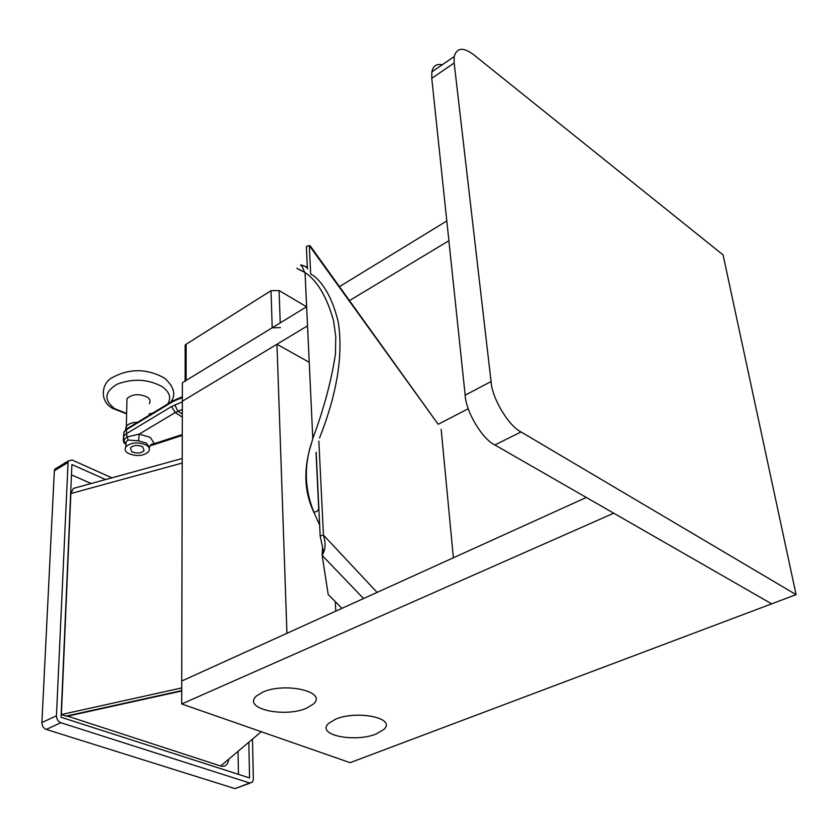 <?xml version="1.0" encoding="UTF-8"?>
<svg xmlns="http://www.w3.org/2000/svg" width="838" height="838" viewBox="0 0 838 838"><rect width="100%" height="100%" fill="white"/><g stroke="black" fill="none" stroke-linecap="round" stroke-linejoin="round"><path stroke-width="1.26" d="M185.167 347.634L185.167 345.109L186.141 344.25L270.999 290.702L279.064 290.545L306.551 306.771M186.141 344.25L186.12 380.452L272.214 327.784L270.999 290.702M186.12 380.452L185.135 381.3M280.405 327.606L272.214 327.784M252.5 739.954L253.348 779.141L252.468 782.179L249.672 782.975L60.807 722.712L46.237 729.427C43.482 728.212 42.047 725.918 41.9 722.566L54.344 470.778L54.742 469.196L57.131 467.74M41.9 722.566L56.45 715.778L68.129 461.068L72.11 459.989L111.873 477.828M250.133 783.08L234.996 788.631L46.237 729.427M56.45 715.778C56.607 719.161 58.052 721.466 60.807 722.712M248.855 743.023L249.567 777.926L61.048 717.255L71.911 464.524L105.588 479.556M238.055 752.126L238.432 774.333M71.471 474.853L91.143 483.536M586.328 497.458L181.741 681.032L182.338 401.213L276.969 344.24L286.942 633.298L181.741 681.032L181.699 703.972L350.106 762.674L771.662 603.852L613.741 513.191L181.699 703.972M309.232 362.341L276.969 344.24M335.284 601.632L335.776 611.143M310.678 274.11L309.285 245.565L310.259 245.922L437.876 423.871L309.285 245.565L306.352 246.477L307.431 268.946M316.177 452.269L320.168 535.911L323.447 535.094L377.09 592.393M318.849 441.092L323.447 535.094C325.542 541.777 325.594 547.549 323.615 552.41L320.168 535.911M441.165 429.297L453.379 557.783M322.546 547.926L322.169 555.437L323.615 552.41M341.977 608.336L328.192 594.519L322.169 555.437L363.535 598.552M131.755 451.692C136.783 453.746 140.889 453.41 144.094 450.687L142.774 446.822C137.746 444.748 133.63 445.072 130.414 447.796L131.755 451.692L130.414 447.796C133.63 445.072 137.746 444.748 142.774 446.822L144.094 450.687C140.889 453.41 136.783 453.746 131.755 451.692M125.585 429.098L126.329 426.301C128.602 423.693 132.331 422.352 137.516 422.3C132.037 422.425 128.308 423.756 126.329 426.301L125.7 429.643M262.776 692.104L256.407 696.011C242.077 708.896 284.616 717.852 306.404 708.257L313.391 704.035C327.794 691.455 284.731 682.111 262.776 692.104L256.407 696.011C242.077 708.896 284.616 717.852 306.404 708.257L313.391 704.035C327.794 691.455 284.731 682.111 262.776 692.104M335.755 719.109L328.559 723.404C315.779 735.251 354.977 742.688 376.073 734.036L383.835 729.458C396.709 717.873 356.978 710.111 335.755 719.109L328.559 723.404C315.779 735.251 354.977 742.688 376.073 734.036L383.835 729.458C396.709 717.873 356.978 710.111 335.755 719.109M123.385 440.757L123.825 435.99C122.903 439.489 123.176 442.014 124.642 443.585C123.385 440.977 124.254 438.745 127.25 436.912L128.109 440.065L138.584 440.819L146.503 443.124L149.436 447.586C149.793 445.125 151.427 443.805 154.349 443.637L149.782 446.12M146.472 445.188C149.342 447.01 150.065 449.158 148.651 451.619C143.34 456.165 136.489 456.731 128.099 453.306C125.155 451.483 124.401 449.304 125.857 446.79C131.231 442.255 138.102 441.72 146.472 445.188M182.328 409.373L175.247 412.537L171.56 406.524L182.338 401.863M182.349 397.589L174.943 400.585L176.472 399.118M174.943 400.585L172.502 401.811L173.581 400.47M182.317 414.056L177.897 411.133L174.817 404.89M172.502 401.811L126.475 429.653L123.919 431.905L123.825 435.99L126.381 433.749L127.25 436.912L139.181 434.115L150.264 437.363L154.349 443.637L182.275 434.534M138.584 440.819L139.181 434.115L175.247 412.537L182.307 417.177M228.596 760.108C227.58 765.052 224.94 767.021 220.656 766.005L66.904 715.924M66.883 716.312L181.72 690.983M181.72 690.596L66.181 716.081L61.394 714.542L181.731 687.914M61.394 714.542L70.874 493.551L73.419 488.407L76.782 487.486M307.536 325.835L182.338 401.213L182.38 382.736L306.635 306.718M339.453 286.638L446.801 220.96M448.885 240.736L348.985 300.884M438.295 424.258L468.253 408.703M167.705 404.031C171.497 397.851 169.664 392.069 162.216 386.685C148.148 379.08 133.169 378.231 117.268 384.15C104.352 391.838 103.493 400.009 114.68 408.661L126.622 413.448M149.206 413.941L152.6 413.165M149.353 403.675C150.746 401.14 150.033 398.93 147.216 397.055C139.003 393.472 132.247 394.007 126.967 398.668L126.863 403.172M319.645 525.007L312.49 509.242C304.1 489.738 303.67 468.065 311.212 444.224L312.794 438.578C323.992 408.462 331.544 380.169 335.472 353.72L335.766 336.803L333.597 320.818C326.82 296.788 317.298 280.699 305.042 272.56L312.794 438.578M304.697 272.298C295.29 267.364 294.285 266.903 301.68 270.925M318.964 507.577C318.136 511.075 316.303 512.468 313.464 511.735M494.881 444.968L771.662 603.852L796.1 594.645L723.079 254.909L473.973 54.973C463.456 46.949 456.857 47.483 454.186 56.575L454.165 62.997L491.068 381.552C491.937 398.071 508.582 425.997 521.068 431.958L494.881 444.968C482.332 439.175 465.844 411.594 465.163 395.18L491.068 381.552M454.165 62.997L431.769 78.301L465.163 395.18M431.769 78.301L431.863 71.89C433.016 65.972 436.472 63.604 442.234 64.777M796.1 594.645L521.068 431.958M279.064 290.545L280.238 322.871M67.731 462.66L54.344 470.778M234.996 788.631L249.672 782.975M182.349 396.741L172.68 401.014L126.674 428.867L126.381 433.749L171.56 406.524M125.93 443.491L124.034 441.762M127.586 428.312L123.919 431.905L123.542 436.787M128.109 440.065L125.962 441.94L126.025 446.57M220.656 766.005L261.288 731.71M182.213 463.047L70.874 493.551M316.041 452.887L318.65 507.639M185.167 345.109L185.135 381.06M68.129 461.068L54.742 469.196M126.967 398.668L126.266 429.171M152.212 445.208L182.265 435.414M125.857 446.79L125.962 441.94L124.642 443.585M182.223 458.491L73.419 488.407M164.73 378.305C174.178 386.967 176.19 394.918 170.784 402.167M151.51 413.836L149.195 414.307M126.622 413.878L112.973 408.535C99.052 401.517 101.817 383.888 110.909 378.399C132.341 365.976 151.259 370.742 164.175 377.928M307.368 267.615L305.744 267.123M311.066 444.182C304.005 467.122 304.864 489.591 313.663 511.609M319.54 437.981C337.065 393.682 343.308 355.103 338.29 322.232C333.723 303.209 326.883 288.942 317.77 279.431C314.816 276.446 312.448 274.707 310.678 274.204M306.289 266.746C300.454 264.525 299.082 264.399 302.151 266.4L304.582 272.256M431.863 71.89L454.186 56.575"/></g></svg>
